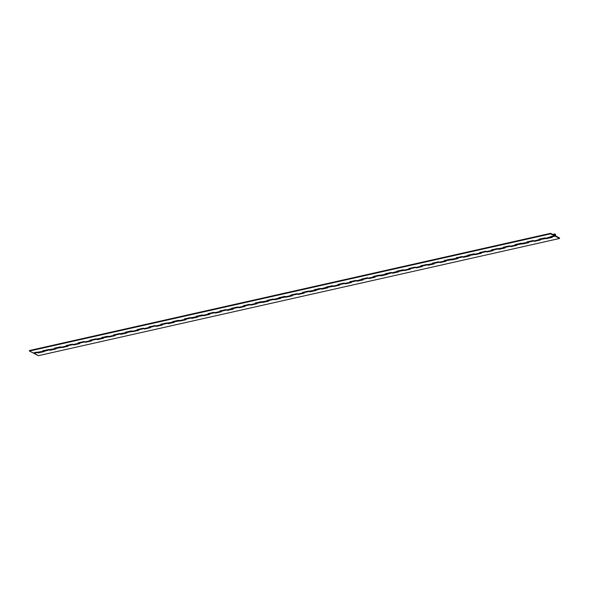 <?xml version="1.0" encoding="UTF-8"?>
<svg xmlns="http://www.w3.org/2000/svg" width="589" height="589" viewBox="0 0 589 589"><rect width="100%" height="100%" fill="white"/><g stroke="black" fill="none" stroke-linecap="round" stroke-linejoin="round"><path stroke-width="0.88" d="M555.081 235.644L554.993 234.496L555.081 235.644M551.105 236.498A1.141 0.56 77.3 0 0 551.503 236.962L555.088 236.152A1.141 0.56 -102.7 0 1 554.485 234.982A1.141 0.56 -102.7 0 1 554.816 233.966A1.141 0.56 -102.7 0 1 555.508 234.621A1.141 0.56 -102.7 0 1 555.589 235.909L555.132 234.061L554.477 234.525L554.993 236.093L559.55 238.471L559.535 237.956L555.589 235.909L559.535 237.956L559.55 238.471L38.381 355.675L559.55 238.471L555.088 236.152L551.503 236.962L552.239 237.345L551.054 236.395M539.296 239.156A1.141 0.56 77.3 0 0 539.686 239.62L545.48 238.317A1.141 0.56 -102.7 0 1 545.237 238.111M527.479 241.814A1.141 0.56 77.3 0 0 527.877 242.278L533.663 240.975A1.141 0.56 -102.7 0 1 533.428 240.761M515.669 244.472A1.141 0.56 77.3 0 0 516.06 244.936L521.854 243.632A1.141 0.56 -102.7 0 1 521.611 243.419M503.853 247.13A1.141 0.56 77.3 0 0 504.25 247.586L510.037 246.29A1.141 0.56 -102.7 0 1 509.802 246.077M492.043 249.78A1.141 0.56 77.3 0 0 492.433 250.244L498.228 248.941A1.141 0.56 -102.7 0 1 497.985 248.735M480.226 252.438A1.141 0.56 77.3 0 0 480.624 252.902L486.411 251.599A1.141 0.56 -102.7 0 1 486.175 251.393M468.41 255.096A1.141 0.56 77.3 0 0 468.807 255.56L474.601 254.257A1.141 0.56 -102.7 0 1 474.359 254.05M456.6 257.754A1.141 0.56 77.3 0 0 456.998 258.218L462.785 256.914A1.141 0.56 -102.7 0 1 462.549 256.701M444.783 260.412A1.141 0.56 77.3 0 0 445.181 260.875L450.975 259.572A1.141 0.56 -102.7 0 1 450.732 259.359M432.974 263.069A1.141 0.56 77.3 0 0 433.371 263.526L439.158 262.223A1.141 0.56 -102.7 0 1 438.923 262.017M421.157 265.72A1.141 0.56 77.3 0 0 421.555 266.184L427.349 264.881A1.141 0.56 -102.7 0 1 427.106 264.675M409.348 268.378A1.141 0.56 77.3 0 0 409.745 268.842L415.532 267.539A1.141 0.56 -102.7 0 1 415.297 267.332M397.531 271.036A1.141 0.56 77.3 0 0 397.928 271.5L403.723 270.196A1.141 0.56 -102.7 0 1 403.48 269.983M385.721 273.694A1.141 0.56 77.3 0 0 386.119 274.157L391.906 272.854A1.141 0.56 -102.7 0 1 391.67 272.641M373.905 276.351A1.141 0.56 77.3 0 0 374.302 276.808L380.096 275.512A1.141 0.56 -102.7 0 1 379.853 275.299M362.095 279.009A1.141 0.56 77.3 0 0 362.493 279.466L368.28 278.163A1.141 0.56 -102.7 0 1 368.044 277.956M350.278 281.66A1.141 0.56 77.3 0 0 350.676 282.124L356.47 280.82A1.141 0.56 -102.7 0 1 356.227 280.614M338.469 284.318A1.141 0.56 77.3 0 0 338.866 284.781L344.653 283.478A1.141 0.56 -102.7 0 1 344.418 283.272M326.652 286.976A1.141 0.56 77.3 0 0 327.05 287.439L332.844 286.136A1.141 0.56 -102.7 0 1 332.601 285.923M314.843 289.633A1.141 0.56 77.3 0 0 315.24 290.097L321.027 288.794A1.141 0.56 -102.7 0 1 320.791 288.581M303.026 292.291A1.141 0.56 77.3 0 0 303.423 292.748L309.218 291.452A1.141 0.56 -102.7 0 1 308.975 291.238M291.216 294.949A1.141 0.56 77.3 0 0 291.614 295.406L297.401 294.102A1.141 0.56 -102.7 0 1 297.165 293.896M279.4 297.6A1.141 0.56 77.3 0 0 279.797 298.063L285.591 296.76A1.141 0.56 -102.7 0 1 285.348 296.554M267.59 300.257A1.141 0.56 77.3 0 0 267.988 300.721L273.775 299.418A1.141 0.56 -102.7 0 1 273.539 299.212M255.773 302.915A1.141 0.56 77.3 0 0 256.171 303.379L261.965 302.076A1.141 0.56 -102.7 0 1 261.722 301.863M243.964 305.573A1.141 0.56 77.3 0 0 244.354 306.037L250.148 304.734A1.141 0.56 -102.7 0 1 249.913 304.52M232.147 308.231A1.141 0.56 77.3 0 0 232.545 308.688L238.339 307.392A1.141 0.56 -102.7 0 1 238.096 307.178M220.338 310.889A1.141 0.56 77.3 0 0 220.728 311.345L226.522 310.042A1.141 0.56 -102.7 0 1 226.286 309.836M208.521 313.539A1.141 0.56 77.3 0 0 208.918 314.003L214.705 312.7A1.141 0.56 -102.7 0 1 214.47 312.494M196.711 316.197A1.141 0.56 77.3 0 0 197.101 316.661L202.896 315.358A1.141 0.56 -102.7 0 1 202.66 315.152M184.894 318.855A1.141 0.56 77.3 0 0 185.292 319.319L191.079 318.016A1.141 0.56 -102.7 0 1 190.843 317.802M173.085 321.513A1.141 0.56 77.3 0 0 173.475 321.977L179.27 320.674A1.141 0.56 -102.7 0 1 179.034 320.46M161.268 324.171A1.141 0.56 77.3 0 0 161.666 324.627L167.453 323.332A1.141 0.56 -102.7 0 1 167.217 323.118M149.459 326.821A1.141 0.56 77.3 0 0 149.849 327.285L155.643 325.982A1.141 0.56 -102.7 0 1 155.408 325.776M137.642 329.479A1.141 0.56 77.3 0 0 138.04 329.943L143.826 328.64A1.141 0.56 -102.7 0 1 143.591 328.434M125.832 332.137A1.141 0.56 77.3 0 0 126.223 332.601L132.017 331.298A1.141 0.56 -102.7 0 1 131.781 331.092M114.016 334.795A1.141 0.56 77.3 0 0 114.413 335.259L120.2 333.956A1.141 0.56 -102.7 0 1 119.965 333.742M102.206 337.453A1.141 0.56 77.3 0 0 102.596 337.917L108.391 336.613A1.141 0.56 -102.7 0 1 108.155 336.4M90.389 340.111A1.141 0.56 77.3 0 0 90.787 340.567L96.574 339.264A1.141 0.56 -102.7 0 1 96.338 339.058M78.58 342.761A1.141 0.56 77.3 0 0 78.97 343.225L84.764 341.922A1.141 0.56 -102.7 0 1 84.529 341.716M66.763 345.419A1.141 0.56 77.3 0 0 67.161 345.883L72.948 344.58A1.141 0.56 -102.7 0 1 72.712 344.374M54.954 348.077A1.141 0.56 77.3 0 0 55.344 348.541L61.138 347.238A1.141 0.56 -102.7 0 1 60.903 347.031M43.137 350.735A1.141 0.56 77.3 0 0 43.534 351.199L49.321 349.895A1.141 0.56 -102.7 0 1 49.086 349.682M34.42 353.113L34.493 352.656M33.477 352.789L38.381 355.675L33.919 353.356L37.512 352.553A1.141 0.56 -102.7 0 1 37.276 352.34M33.521 352.899A1.141 0.56 77.3 0 0 33.919 353.356L37.512 352.553L38.248 352.936L49.321 349.895L50.065 350.278L56.088 348.924L55.344 348.541L67.897 346.266L67.161 345.883L72.948 344.58L73.691 344.963L79.714 343.608L78.97 343.225L84.764 341.922L85.501 342.312L91.523 340.957L90.787 340.567L96.574 339.264L97.318 339.654L103.34 338.3L102.596 337.917L115.15 335.642L114.413 335.259L120.2 333.956L120.944 334.338L126.966 332.984L126.223 332.601L138.776 330.326L138.04 329.943L143.826 328.64L144.57 329.023L150.593 327.668L149.849 327.285L155.643 325.982L156.38 326.372L162.402 325.018L161.666 324.627L167.453 323.332L168.196 323.714L174.219 322.36L173.475 321.977L186.028 319.702L185.292 319.319L191.079 318.016L191.823 318.399L197.845 317.044L197.101 316.661L209.655 314.386L208.918 314.003L214.705 312.7L215.449 313.083L221.471 311.728L220.728 311.345L226.522 310.042L227.266 310.432L233.288 309.078L232.545 308.688L238.339 307.392L239.075 307.775L245.098 306.42L244.354 306.037L250.148 304.734L250.892 305.117L256.914 303.762L256.171 303.379L268.724 301.104L267.988 300.721L273.775 299.418L274.518 299.801L280.541 298.446L279.797 298.063L292.35 295.788L291.614 295.406L297.401 294.102L298.144 294.493L304.167 293.138L303.423 292.748L309.218 291.452L309.954 291.835L321.027 288.794L321.771 289.177L327.793 287.822L327.05 287.439L339.603 285.164L338.866 284.781L344.653 283.478L345.397 283.861L351.419 282.506L350.676 282.124L356.47 280.82L357.206 281.203L363.229 279.856L362.493 279.466L368.28 278.163L369.023 278.553L375.046 277.198L374.302 276.808L380.096 275.512L380.833 275.895L391.906 272.854L392.649 273.237L398.672 271.882L397.928 271.5L410.481 269.225L409.745 268.842L415.532 267.539L416.276 267.921L422.298 266.567L421.555 266.184L427.349 264.881L428.085 265.271L434.108 263.916L433.371 263.526L439.158 262.223L439.902 262.613L445.925 261.258L445.181 260.875L457.734 258.6L456.998 258.218L462.785 256.914L463.528 257.297L469.551 255.943L468.807 255.56L481.36 253.285L480.624 252.902L486.411 251.599L487.155 251.982L493.177 250.627L492.433 250.244L498.228 248.941L498.964 249.331L504.987 247.976L504.25 247.586L510.037 246.29L510.781 246.673L516.803 245.318L516.06 244.936L528.613 242.661L527.877 242.278L533.663 240.975L534.407 241.357L540.43 240.003L539.686 239.62L552.239 237.345L546.217 238.7L546.209 238.243L546.217 238.7L545.193 238.044M43.085 350.624L44.271 351.581L38.248 352.936L37.225 352.274M38.241 352.472L38.248 352.936L38.241 352.472M54.902 347.966L56.088 348.924L50.065 350.278L49.042 349.616M50.05 349.814L50.065 350.278L50.05 349.814M66.712 345.316L67.897 346.266L61.874 347.62L60.851 346.965M61.867 347.164L61.874 347.62L61.867 347.164M78.528 342.658L79.714 343.608L73.691 344.963L72.668 344.307M73.677 344.506L73.691 344.963L73.677 344.506M90.338 340L91.523 340.957L85.501 342.312L84.477 341.649M85.493 341.848L85.501 342.312L85.493 341.848M102.155 337.342L103.34 338.3L97.318 339.654L96.294 338.992M97.303 339.19L97.318 339.654L97.303 339.19M113.964 334.685L115.15 335.642L109.127 336.996L108.104 336.334M109.12 336.533L109.127 336.996L109.12 336.533M125.781 332.027L126.966 332.984L120.944 334.338L119.92 333.676M120.936 333.875L120.944 334.338L120.936 333.875M137.59 329.376L138.776 330.326L132.753 331.681L131.73 331.025M132.746 331.224L132.753 331.681L132.746 331.224M149.407 326.718L150.593 327.668L144.57 329.023L143.547 328.368M144.563 328.566L144.57 329.023L144.563 328.566M161.217 324.06L162.402 325.018L156.38 326.372L155.356 325.71M156.372 325.908L156.38 326.372L156.372 325.908M173.033 321.403L174.219 322.36L168.196 323.714L167.173 323.052M168.189 323.251L168.196 323.714L168.189 323.251M184.843 318.745L186.028 319.702L180.006 321.057L178.982 320.394M179.998 320.593L180.006 321.057L179.998 320.593M196.66 316.087L197.845 317.044L191.823 318.399L190.799 317.743M191.815 317.942L191.823 318.399L191.815 317.942M208.469 313.436L209.655 314.386L203.632 315.741L202.609 315.086M203.625 315.284L203.632 315.741L203.625 315.284M220.286 310.778L221.471 311.728L215.449 313.083L214.425 312.428M215.441 312.626L215.449 313.083L215.441 312.626M232.095 308.121L233.288 309.078L227.266 310.432L226.235 309.77M227.251 309.969L227.266 310.432L227.251 309.969M243.912 305.463L245.098 306.42L239.075 307.775L238.052 307.112M239.068 307.311L239.075 307.775L239.068 307.311M255.722 302.805L256.914 303.762L250.892 305.117L249.861 304.454M250.877 304.653L250.892 305.117L250.877 304.653M267.539 300.147L268.724 301.104L262.701 302.459L261.678 301.804M262.694 302.002L262.701 302.459L262.694 302.002M279.355 297.497L280.541 298.446L274.518 299.801L273.487 299.146M274.503 299.345L274.518 299.801L274.503 299.345M291.165 294.839L292.35 295.788L286.328 297.143L285.304 296.488M286.32 296.687L286.328 297.143L286.32 296.687M302.982 292.181L304.167 293.138L298.144 294.493L297.114 293.83M298.13 294.029L298.144 294.493L298.13 294.029M314.791 289.523L315.976 290.48L309.954 291.835L308.93 291.172M309.947 291.371L309.954 291.835L309.947 291.371M326.608 286.865L327.793 287.822L321.771 289.177L320.74 288.514M321.756 288.713L321.771 289.177L321.756 288.713M338.417 284.207L339.603 285.164L333.58 286.519L332.557 285.864M333.573 286.063L333.58 286.519L333.573 286.063M350.234 281.557L351.419 282.506L345.397 283.861L344.366 283.206M345.382 283.405L345.397 283.861L345.382 283.405M362.044 278.899L363.229 279.856L357.206 281.203L356.183 280.548M357.199 280.747L357.206 281.203L357.199 280.747M373.86 276.241L375.046 277.198L369.023 278.553L367.992 277.89M369.008 278.089L369.023 278.553L369.008 278.089M385.67 273.583L386.855 274.54L380.833 275.895L379.809 275.232M380.825 275.431L380.833 275.895L380.825 275.431M397.487 270.925L398.672 271.882L392.649 273.237L391.619 272.574M392.635 272.773L392.649 273.237L392.635 272.773M409.296 268.275L410.481 269.225L404.459 270.579L403.436 269.924M404.452 270.123L404.459 270.579L404.452 270.123M421.113 265.617L422.298 266.567L416.276 267.921L415.245 267.266M416.261 267.465L416.276 267.921L416.261 267.465M432.922 262.959L434.108 263.916L428.085 265.271L427.062 264.608M428.078 264.807L428.085 265.271L428.078 264.807M444.739 260.301L445.925 261.258L439.902 262.613L438.871 261.95M439.887 262.149L439.902 262.613L439.887 262.149M456.549 257.643L457.734 258.6L451.711 259.955L450.688 259.293M451.704 259.491L451.711 259.955L451.704 259.491M468.365 254.985L469.551 255.943L463.528 257.297L462.498 256.635M463.514 256.833L463.528 257.297L463.514 256.833M480.175 252.335L481.36 253.285L475.338 254.639L474.314 253.984M475.33 254.183L475.338 254.639L475.33 254.183M491.992 249.677L493.177 250.627L487.155 251.982L486.124 251.326M487.14 251.525L487.155 251.982L487.14 251.525M503.801 247.019L504.987 247.976L498.964 249.331L497.941 248.668M498.957 248.867L498.964 249.331L498.957 248.867M515.618 244.361L516.803 245.318L510.781 246.673L509.75 246.011M510.766 246.209L510.781 246.673L510.766 246.209M527.427 241.704L528.613 242.661L522.59 244.015L521.567 243.353M522.583 243.552L522.59 244.015L522.583 243.552M539.244 239.046L540.43 240.003L534.407 241.357L533.376 240.695M534.392 240.901L534.407 241.357L534.392 240.901M539.804 239.679A1.141 0.56 -102.7 0 1 539.796 239.679A1.141 0.56 -102.7 0 1 539.576 239.642L533.781 240.945A1.141 0.56 77.3 0 0 534.009 240.982A1.141 0.56 77.3 0 0 534.194 240.857M522.193 243.64L527.987 242.337A1.141 0.56 -102.7 0 1 527.987 242.337A1.141 0.56 -102.7 0 1 527.759 242.3L521.964 243.603A1.141 0.56 77.3 0 0 522.193 243.64A1.141 0.56 77.3 0 0 522.384 243.515M510.383 246.298L516.17 244.995A1.141 0.56 -102.7 0 1 516.17 244.995A1.141 0.56 -102.7 0 1 515.942 244.958L510.155 246.261A1.141 0.56 77.3 0 0 510.383 246.298A1.141 0.56 77.3 0 0 510.567 246.165M498.566 248.956L504.361 247.652A1.141 0.56 -102.7 0 1 504.361 247.652A1.141 0.56 -102.7 0 1 504.132 247.616L498.338 248.919A1.141 0.56 77.3 0 0 498.566 248.956A1.141 0.56 77.3 0 0 498.758 248.823M486.757 251.613L492.544 250.31A1.141 0.56 -102.7 0 1 492.544 250.31A1.141 0.56 -102.7 0 1 492.316 250.273L486.529 251.577A1.141 0.56 77.3 0 0 486.757 251.613A1.141 0.56 77.3 0 0 486.941 251.481M474.94 254.271L480.734 252.968A1.141 0.56 -102.7 0 1 480.734 252.968A1.141 0.56 -102.7 0 1 480.506 252.931L474.712 254.227A1.141 0.56 77.3 0 0 474.94 254.271A1.141 0.56 77.3 0 0 475.132 254.139M463.131 256.922L468.918 255.619A1.141 0.56 -102.7 0 1 468.918 255.619A1.141 0.56 -102.7 0 1 468.689 255.582L462.902 256.885A1.141 0.56 77.3 0 0 463.131 256.922A1.141 0.56 77.3 0 0 463.315 256.797M451.314 259.58L457.108 258.276A1.141 0.56 -102.7 0 1 457.108 258.276A1.141 0.56 -102.7 0 1 456.88 258.24L451.086 259.543A1.141 0.56 77.3 0 0 451.314 259.58A1.141 0.56 77.3 0 0 451.505 259.447M439.504 262.238L445.291 260.934A1.141 0.56 -102.7 0 1 445.291 260.934A1.141 0.56 -102.7 0 1 445.063 260.898L439.276 262.201A1.141 0.56 77.3 0 0 439.504 262.238A1.141 0.56 77.3 0 0 439.689 262.105M433.489 263.592A1.141 0.56 -102.7 0 1 433.482 263.592A1.141 0.56 -102.7 0 1 433.254 263.555L427.459 264.859A1.141 0.56 77.3 0 0 427.688 264.895A1.141 0.56 77.3 0 0 427.879 264.763M421.672 266.25A1.141 0.56 -102.7 0 1 421.665 266.25A1.141 0.56 -102.7 0 1 421.437 266.213L415.65 267.516A1.141 0.56 77.3 0 0 415.878 267.553A1.141 0.56 77.3 0 0 416.062 267.421M404.061 270.204L409.856 268.908A1.141 0.56 -102.7 0 1 409.856 268.908A1.141 0.56 -102.7 0 1 409.627 268.871L403.833 270.167A1.141 0.56 77.3 0 0 404.061 270.204A1.141 0.56 77.3 0 0 404.253 270.079M392.252 272.862L398.039 271.558A1.141 0.56 -102.7 0 1 398.039 271.558A1.141 0.56 -102.7 0 1 397.811 271.522L392.024 272.825A1.141 0.56 77.3 0 0 392.252 272.862A1.141 0.56 77.3 0 0 392.436 272.736M380.435 275.519L386.229 274.216A1.141 0.56 -102.7 0 1 386.229 274.216A1.141 0.56 -102.7 0 1 386.001 274.179L380.207 275.483A1.141 0.56 77.3 0 0 380.435 275.519A1.141 0.56 77.3 0 0 380.627 275.387M551.621 237.021A1.141 0.56 -102.7 0 1 551.613 237.028A1.141 0.56 -102.7 0 1 551.385 236.992L545.598 238.287L544.854 237.904L538.832 239.259L539.576 239.642L533.781 240.945L533.038 240.562L527.015 241.917L527.759 242.3L515.206 244.575L515.942 244.958L510.155 246.261L509.411 245.878L503.389 247.233L504.132 247.616L491.579 249.891L492.316 250.273L486.529 251.577L485.785 251.186L479.763 252.541L480.506 252.931L474.712 254.227L473.976 253.844L462.902 256.885L462.159 256.502L456.136 257.857L456.88 258.24L444.327 260.515L445.063 260.898L439.276 262.201L438.533 261.818L432.51 263.173L433.254 263.555L420.701 265.83L421.437 266.213L415.65 267.516L414.906 267.126L408.884 268.481L409.627 268.871L403.833 270.167L403.097 269.784L392.024 272.825L391.28 272.442L385.258 273.797L386.001 274.179L373.448 276.455L374.184 276.837L368.397 278.141L374.413 276.874A1.141 0.56 -102.7 0 1 374.413 276.874A1.141 0.56 -102.7 0 1 374.184 276.837L368.397 278.141A1.141 0.56 77.3 0 0 368.618 278.177A1.141 0.56 77.3 0 0 368.81 278.045M356.809 280.835L362.603 279.532A1.141 0.56 -102.7 0 1 362.603 279.532A1.141 0.56 -102.7 0 1 362.375 279.495L356.581 280.798A1.141 0.56 77.3 0 0 356.809 280.835A1.141 0.56 77.3 0 0 357 280.703M350.794 282.183A1.141 0.56 -102.7 0 1 350.786 282.19A1.141 0.56 -102.7 0 1 350.558 282.153L344.771 283.456A1.141 0.56 77.3 0 0 344.992 283.493A1.141 0.56 77.3 0 0 345.183 283.361M333.183 286.144L338.969 284.848A1.141 0.56 -102.7 0 1 338.969 284.848A1.141 0.56 -102.7 0 1 338.749 284.811L332.954 286.107A1.141 0.56 77.3 0 0 333.183 286.144A1.141 0.56 77.3 0 0 333.367 286.018M321.366 288.801L327.16 287.498A1.141 0.56 -102.7 0 1 327.16 287.498A1.141 0.56 -102.7 0 1 326.932 287.461L321.145 288.765A1.141 0.56 77.3 0 0 321.366 288.801A1.141 0.56 77.3 0 0 321.557 288.676M315.358 290.156A1.141 0.56 -102.7 0 1 315.343 290.156A1.141 0.56 -102.7 0 1 315.122 290.119L309.328 291.422A1.141 0.56 77.3 0 0 309.556 291.459A1.141 0.56 77.3 0 0 309.74 291.327M551.665 237.006L550.641 236.601L554.352 235.769L554.337 235.254L550.619 233.325L29.45 350.529L29.465 351.044L29.45 350.529L550.619 233.325L550.634 233.84L554.352 235.769L554.337 235.254L550.619 233.325L550.634 233.84L554.352 235.769L545.598 238.287A1.141 0.56 77.3 0 0 545.819 238.331L551.613 237.028M303.541 292.814A1.141 0.56 -102.7 0 1 303.534 292.814A1.141 0.56 -102.7 0 1 303.306 292.777L297.519 294.08A1.141 0.56 77.3 0 0 297.739 294.117A1.141 0.56 77.3 0 0 297.931 293.985M279.915 298.122A1.141 0.56 -102.7 0 1 279.908 298.13A1.141 0.56 -102.7 0 1 279.679 298.093L273.892 299.396A1.141 0.56 77.3 0 0 274.113 299.433A1.141 0.56 77.3 0 0 274.305 299.3M262.304 302.083L268.091 300.788A1.141 0.56 -102.7 0 1 268.091 300.788A1.141 0.56 -102.7 0 1 267.87 300.743L262.076 302.047A1.141 0.56 77.3 0 0 262.304 302.083A1.141 0.56 77.3 0 0 262.488 301.958M362.655 279.51L361.631 279.112L367.654 277.758L368.397 278.141L367.654 277.758L356.581 280.798L355.844 280.416L349.822 281.763L350.558 282.153L344.771 283.456L344.028 283.066L338.005 284.421L338.749 284.811L332.954 286.107L332.218 285.724L321.145 288.765L320.401 288.382L314.379 289.736L315.122 290.119L302.569 292.394L303.306 292.777L297.519 294.08L296.775 293.697L290.752 295.052L291.496 295.435L285.702 296.738L284.966 296.348L273.892 299.396L273.149 299.006L267.126 300.361L267.87 300.743L255.317 303.018L256.053 303.401L250.266 304.704L256.281 303.438A1.141 0.56 -102.7 0 1 256.281 303.438A1.141 0.56 -102.7 0 1 256.053 303.401L250.266 304.704A1.141 0.56 77.3 0 0 250.487 304.741A1.141 0.56 77.3 0 0 250.678 304.616M238.678 307.399L244.464 306.096A1.141 0.56 -102.7 0 1 244.464 306.096A1.141 0.56 -102.7 0 1 244.244 306.059L238.449 307.362A1.141 0.56 77.3 0 0 238.678 307.399A1.141 0.56 77.3 0 0 238.862 307.267M226.861 310.057L232.655 308.754A1.141 0.56 -102.7 0 1 232.655 308.754A1.141 0.56 -102.7 0 1 232.427 308.717L226.64 310.02A1.141 0.56 77.3 0 0 226.861 310.057A1.141 0.56 77.3 0 0 227.052 309.924M215.051 312.715L220.838 311.412A1.141 0.56 -102.7 0 1 220.838 311.412A1.141 0.56 -102.7 0 1 220.617 311.375L214.823 312.678A1.141 0.56 77.3 0 0 215.051 312.715A1.141 0.56 77.3 0 0 215.235 312.582M209.036 314.062A1.141 0.56 -102.7 0 1 209.029 314.07A1.141 0.56 -102.7 0 1 208.8 314.033L203.014 315.336A1.141 0.56 77.3 0 0 203.234 315.373A1.141 0.56 77.3 0 0 203.426 315.24M191.425 318.023L197.212 316.727A1.141 0.56 -102.7 0 1 197.212 316.727A1.141 0.56 -102.7 0 1 196.991 316.683L191.197 317.986A1.141 0.56 77.3 0 0 191.425 318.023A1.141 0.56 77.3 0 0 191.609 317.898M185.41 319.378A1.141 0.56 -102.7 0 1 185.402 319.378A1.141 0.56 -102.7 0 1 185.174 319.341L179.387 320.644A1.141 0.56 77.3 0 0 179.608 320.681A1.141 0.56 77.3 0 0 179.8 320.556M173.593 322.036A1.141 0.56 -102.7 0 1 173.586 322.036A1.141 0.56 -102.7 0 1 173.365 321.999L167.57 323.302A1.141 0.56 77.3 0 0 167.799 323.339A1.141 0.56 77.3 0 0 167.983 323.206M155.982 325.997L161.776 324.694A1.141 0.56 -102.7 0 1 161.776 324.694A1.141 0.56 -102.7 0 1 161.548 324.657L155.761 325.96A1.141 0.56 77.3 0 0 155.982 325.997A1.141 0.56 77.3 0 0 156.173 325.864M144.172 328.655L149.959 327.351A1.141 0.56 -102.7 0 1 149.959 327.351A1.141 0.56 -102.7 0 1 149.739 327.315L143.944 328.618A1.141 0.56 77.3 0 0 144.172 328.655A1.141 0.56 77.3 0 0 144.357 328.522M138.157 330.002A1.141 0.56 -102.7 0 1 138.15 330.009A1.141 0.56 -102.7 0 1 137.922 329.973L132.135 331.268A1.141 0.56 77.3 0 0 132.356 331.312A1.141 0.56 77.3 0 0 132.547 331.18M120.546 333.963L126.333 332.66A1.141 0.56 -102.7 0 1 126.333 332.66A1.141 0.56 -102.7 0 1 126.112 332.623L120.318 333.926A1.141 0.56 77.3 0 0 120.546 333.963A1.141 0.56 77.3 0 0 120.73 333.838M108.729 336.621L114.524 335.318A1.141 0.56 -102.7 0 1 114.524 335.318A1.141 0.56 -102.7 0 1 114.295 335.281L108.509 336.584A1.141 0.56 77.3 0 0 108.729 336.621A1.141 0.56 77.3 0 0 108.921 336.488M96.92 339.279L102.707 337.976A1.141 0.56 -102.7 0 1 102.707 337.976A1.141 0.56 -102.7 0 1 102.486 337.939L96.692 339.242A1.141 0.56 77.3 0 0 96.92 339.279A1.141 0.56 77.3 0 0 97.104 339.146M85.103 341.937L90.897 340.633A1.141 0.56 -102.7 0 1 90.897 340.633A1.141 0.56 -102.7 0 1 90.669 340.597L84.882 341.9A1.141 0.56 77.3 0 0 85.103 341.937A1.141 0.56 77.3 0 0 85.295 341.804M73.294 344.594L79.081 343.291A1.141 0.56 -102.7 0 1 79.081 343.291A1.141 0.56 -102.7 0 1 78.86 343.254L73.065 344.558A1.141 0.56 77.3 0 0 73.294 344.594A1.141 0.56 77.3 0 0 73.478 344.462M67.279 345.942A1.141 0.56 -102.7 0 1 67.271 345.949A1.141 0.56 -102.7 0 1 67.043 345.912L61.256 347.208A1.141 0.56 77.3 0 0 61.477 347.245A1.141 0.56 77.3 0 0 61.668 347.12M55.462 348.6A1.141 0.56 -102.7 0 1 55.454 348.6A1.141 0.56 -102.7 0 1 55.233 348.563L49.439 349.866A1.141 0.56 77.3 0 0 49.667 349.903A1.141 0.56 77.3 0 0 49.851 349.778M244.523 306.081L243.5 305.676L249.522 304.322L250.266 304.704L249.522 304.322L243.5 305.676L244.244 306.059L238.449 307.362L237.713 306.979L226.64 310.02L225.896 309.637L219.874 310.992L220.617 311.375L214.823 312.678L214.087 312.288L208.064 313.642L208.8 314.033L203.014 315.336L202.27 314.946L196.247 316.3L196.991 316.683L184.438 318.958L185.174 319.341L179.387 320.644L178.644 320.261L172.621 321.616L173.365 321.999L160.812 324.274L161.548 324.657L155.761 325.96L155.017 325.577L148.995 326.932L149.739 327.315L143.944 328.618L143.208 328.228L137.185 329.582L137.922 329.973L132.135 331.268L131.391 330.885L125.369 332.24L126.112 332.623L113.559 334.898L114.295 335.281L108.509 336.584L107.765 336.201L101.742 337.556L102.486 337.939L89.933 340.214L90.669 340.597L84.882 341.9L84.139 341.517L78.116 342.872L78.86 343.254L73.065 344.558L72.329 344.167L66.307 345.522L67.043 345.912L61.256 347.208L60.512 346.825L54.49 348.18L55.233 348.563L42.68 350.838L43.417 351.221L37.63 352.524A1.141 0.56 77.3 0 0 37.851 352.561L43.645 351.258A1.141 0.56 -102.7 0 1 43.645 351.258A1.141 0.56 -102.7 0 1 43.417 351.221L33.183 352.973L29.465 351.044L33.183 352.973L36.886 352.141L37.983 352.487M550.634 233.84L29.465 351.044L550.634 233.84M291.732 295.472A1.141 0.56 -102.7 0 1 291.717 295.472A1.141 0.56 -102.7 0 1 291.496 295.435L285.702 296.738A1.141 0.56 77.3 0 0 285.93 296.775A1.141 0.56 77.3 0 0 286.114 296.642M539.855 239.664L538.832 239.259L544.854 237.904L545.951 238.258M528.038 242.322L527.015 241.917L533.038 240.562L534.142 240.916M516.229 244.98L515.206 244.575L521.228 243.22L522.325 243.566M504.412 247.63L503.389 247.233L509.411 245.878L510.516 246.224M492.603 250.288L491.579 249.891L497.602 248.536L498.699 248.882M480.786 252.946L479.763 252.541L485.785 251.186L486.889 251.54M468.969 255.604L467.953 255.199L473.976 253.844L475.073 254.198M457.16 258.262L456.136 257.857L462.159 256.502L463.263 256.856M445.343 260.92L444.327 260.515L450.349 259.16L451.446 259.506M433.533 263.57L432.51 263.173L438.533 261.818L439.637 262.164M421.717 266.228L420.701 265.83L426.723 264.476L427.82 264.822M409.907 268.886L408.884 268.481L414.906 267.126L416.011 267.48M398.09 271.544L397.074 271.139L403.097 269.784L404.194 270.137M386.281 274.202L385.258 273.797L391.28 272.442L392.384 272.795M374.464 276.859L373.448 276.455L379.471 275.1L380.568 275.446M350.838 282.168L349.822 281.763L355.844 280.416L356.941 280.762M339.028 284.826L338.005 284.421L344.028 283.066L345.132 283.419M327.212 287.484L326.196 287.079L332.218 285.724L333.315 286.077M315.402 290.141L314.379 289.736L320.401 288.382L321.506 288.735M303.585 292.799L302.569 292.394L308.592 291.04L309.689 291.386M291.776 295.45L290.752 295.052L296.775 293.697L297.879 294.044M279.959 298.108L278.943 297.703L284.966 296.348L286.063 296.701M268.15 300.765L267.126 300.361L273.149 299.006L274.253 299.359M256.333 303.423L255.317 303.018L261.339 301.664L262.436 302.017M232.707 308.739L231.691 308.334L237.713 306.979L238.81 307.325M220.897 311.39L219.874 310.992L225.896 309.637L227.001 309.983M209.08 314.047L208.064 313.642L214.087 312.288L215.184 312.641M197.271 316.705L196.247 316.3L202.27 314.946L203.374 315.299M185.454 319.363L184.438 318.958L190.461 317.604L191.558 317.957M173.645 322.021L172.621 321.616L178.644 320.261L179.748 320.607M161.828 324.672L160.812 324.274L166.834 322.919L167.931 323.265M150.018 327.329L148.995 326.932L155.017 325.577L156.122 325.923M138.201 329.987L137.185 329.582L143.208 328.228L144.305 328.581M126.392 332.645L125.369 332.24L131.391 330.885L132.496 331.239M114.575 335.303L113.559 334.898L119.582 333.543L120.679 333.897M102.766 337.961L101.742 337.556L107.765 336.201L108.869 336.547M90.949 340.611L89.933 340.214L95.955 338.859L97.052 339.205M79.14 343.269L78.116 342.872L84.139 341.517L85.243 341.863M67.323 345.927L66.307 345.522L72.329 344.167L73.426 344.521M55.513 348.585L54.49 348.18L60.512 346.825L61.609 347.179M43.696 351.243L42.68 350.838L48.703 349.483L49.8 349.837M553.505 234.82L554.47 234.606M34.029 352.863L36.997 352.2M42.783 350.897L48.806 349.542M54.6 348.239L54.991 348.151M66.41 345.581L66.8 345.493M78.227 342.923L78.617 342.835M90.036 340.265L90.426 340.177M101.853 337.615L102.243 337.526M113.662 334.957L114.052 334.869M125.479 332.299L125.869 332.211M137.289 329.641L137.679 329.553M149.105 326.983L149.496 326.895M160.915 324.325L161.305 324.237M172.732 321.675L173.122 321.587M184.541 319.017L184.931 318.929M196.358 316.359L196.748 316.271M208.167 313.701L208.558 313.613M219.984 311.044L220.374 310.955M231.794 308.386L232.184 308.305M243.61 305.735L244.001 305.647M255.427 303.077L255.817 302.989M267.237 300.419L267.627 300.331M279.053 297.762L279.444 297.673M290.863 295.104L291.253 295.015M302.68 292.446L303.07 292.365M314.489 289.795L314.879 289.707M326.306 287.137L326.696 287.049M338.115 284.48L338.506 284.391M349.932 281.822L350.322 281.733M361.742 279.164L362.132 279.076M373.559 276.506L373.949 276.425M385.368 273.856L385.758 273.767M397.185 271.198L397.575 271.109M408.994 268.54L409.384 268.451M420.811 265.882L421.201 265.794M432.62 263.224L433.011 263.136M444.437 260.574L444.828 260.485M456.247 257.916L456.637 257.827M468.064 255.258L468.454 255.17M479.873 252.6L480.263 252.512M491.69 249.942L492.08 249.854M503.499 247.284L503.889 247.196M515.316 244.634L515.706 244.545M527.126 241.976L527.516 241.888M538.942 239.318L544.965 237.963M550.752 236.66L554.735 235.762M552.754 234.437L554.816 233.966M539.796 239.679L534.009 240.982M433.482 263.592L427.688 264.895M421.665 266.25L415.878 267.553M350.786 282.19L344.992 283.493M315.343 290.156L309.556 291.459M303.534 292.814L297.739 294.117M279.908 298.13L274.113 299.433M209.029 314.07L203.234 315.373M185.402 319.378L179.608 320.681M173.586 322.036L167.799 323.339M138.15 330.009L132.356 331.312M67.271 345.949L61.477 347.245M55.454 348.6L49.667 349.903M291.717 295.472L285.93 296.775"/></g></svg>
